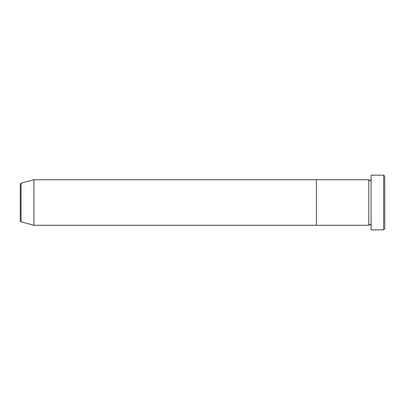 <?xml version="1.0" encoding="UTF-8"?>
<svg xmlns="http://www.w3.org/2000/svg" width="405" height="405" viewBox="0 0 405 405"><rect width="100%" height="100%" fill="white"/><g stroke="black" fill="none" stroke-linecap="round" stroke-linejoin="round"><path stroke-width="0.3" stroke-dasharray="2.02 1.52" d="M384.75 228.698L384.75 176.302M383.611 175.162L383.611 229.837M371.081 229.837L371.081 175.162M368.803 225.281L368.803 179.719M316.406 225.281L316.406 179.719L316.406 225.281M371.081 202.5L371.081 225.281L371.081 202.5M20.25 184.255L20.25 220.745M33.919 225.281L33.919 179.719M21.095 221.844L21.095 183.156"/><path stroke-width="0.61" d="M383.611 175.162L384.75 176.302L384.75 228.698L383.611 229.837L383.611 175.162L371.081 175.162L371.081 229.837L383.611 229.837M368.803 179.719L368.803 225.281L316.406 225.281L316.406 202.5L316.406 225.281L33.919 225.281L33.919 179.719L316.406 179.719L316.406 202.5L316.406 179.719L368.803 179.719L369.942 180.858L371.081 179.719M20.25 220.745L20.25 184.255L21.095 183.156L21.095 221.844L20.25 220.745M371.081 225.281L369.942 224.142L368.803 225.281M21.095 221.844L33.919 225.281M21.095 183.156L33.919 179.719"/></g></svg>
